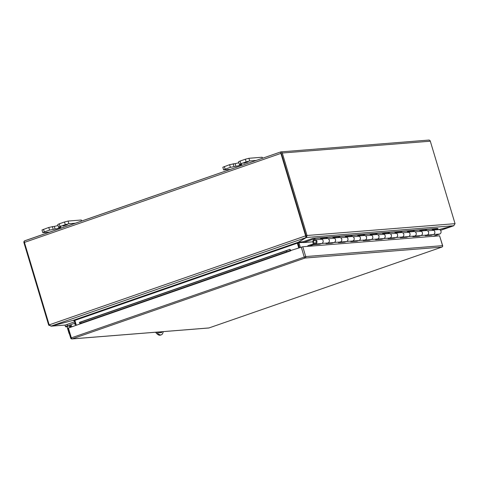 <?xml version="1.0" encoding="UTF-8"?>
<svg xmlns="http://www.w3.org/2000/svg" width="479" height="479" viewBox="0 0 479 479"><rect width="100%" height="100%" fill="white"/><g stroke="black" fill="none" stroke-linecap="round" stroke-linejoin="round"><path stroke-width="0.72" d="M68.156 326.576L65.845 326.762A3.736 0.359 -16.7 0 1 65.497 326.714L65.09 325.361A3.736 0.359 -16.7 0 1 67.12 324.409L74.628 321.804M75.035 323.157L67.527 325.762L67.12 324.409M65.497 326.714A3.736 0.359 -16.7 0 1 67.527 325.762M74.664 324.253A3.736 0.359 -16.7 0 1 75.245 323.87M314.487 240.44A1.401 1.275 85.4 0 1 316.158 241.673A1.401 1.275 85.4 0 1 313.637 242.039A1.401 1.275 85.4 0 1 314.487 240.44M161.974 331.731A3.269 1.323 -109.1 0 1 161.441 332.57A3.269 1.323 -109.1 0 1 161.303 332.6L159.052 332.779A3.269 1.323 -109.1 0 1 157.914 332.055M156.699 332.157A11.215 4.545 70.9 0 0 161.321 334.821A11.215 4.545 70.9 0 0 163.183 331.636M160.83 332.636A3.269 1.323 70.9 0 0 161.076 331.803M155.591 332.24A11.215 4.545 70.9 0 0 160.387 335.144L161.321 334.821M313.859 243.757L308.302 245.535A1.329 1.209 85.4 0 0 307.53 246.374M313.302 243.799L313.559 244.655L308.943 246.26M319.625 243.703L319.762 244.158L313.559 244.655M320.912 238.985A2.299 2.09 85.4 0 1 321.75 243.47L319.762 244.158M332.037 242.709L332.175 243.17L325.971 243.661L327.953 242.973A2.299 2.09 -94.6 0 0 327.115 238.488L321.499 238.937M333.318 237.991A2.299 2.09 85.4 0 1 334.162 242.476L332.175 243.17M344.449 241.715L344.587 242.176L338.384 242.673L340.365 241.985A2.299 2.09 -94.6 0 0 339.527 237.5L333.911 237.949M345.73 237.003A2.299 2.09 85.4 0 1 346.574 241.488L344.587 242.176M356.861 240.727L356.999 241.182L350.79 241.679L352.778 240.991A2.299 2.09 -94.6 0 0 351.939 236.506L346.323 236.955M358.142 236.009A2.299 2.09 85.4 0 1 358.981 240.494L356.999 241.182M369.273 239.734L369.411 240.195L363.202 240.686L365.19 239.997A2.299 2.09 -94.6 0 0 364.345 235.512L358.735 235.961M370.554 235.015A2.299 2.09 85.4 0 1 371.393 239.5L369.411 240.195M381.679 238.74L381.817 239.201L375.614 239.698L377.602 239.009A2.299 2.09 -94.6 0 0 376.757 234.524L371.147 234.973M382.966 234.027A2.299 2.09 85.4 0 1 383.805 238.512L381.817 239.201M394.091 237.752L394.229 238.207L388.026 238.704L390.008 238.015A2.299 2.09 -94.6 0 0 389.17 233.53L383.553 233.98M395.373 233.034A2.299 2.09 85.4 0 1 396.217 237.518L394.229 238.207M406.503 236.758L406.641 237.219L400.438 237.71L402.42 237.021A2.299 2.09 -94.6 0 0 401.582 232.537L395.965 232.986M407.785 232.04A2.299 2.09 85.4 0 1 408.629 236.524L406.641 237.219M418.915 235.764L419.053 236.225L412.844 236.722L414.832 236.033A2.299 2.09 -94.6 0 0 413.994 231.549L408.377 231.998M420.197 231.052A2.299 2.09 85.4 0 1 421.035 235.536L419.053 236.225M431.328 234.776L431.459 235.231L425.256 235.728L427.244 235.039A2.299 2.09 -94.6 0 0 426.4 230.555L420.79 231.004M432.609 230.058A2.299 2.09 85.4 0 1 433.447 234.542L431.459 235.231M433.202 230.01L438.812 229.561A2.299 2.09 85.4 0 1 439.656 234.045L433.052 236.339M69.539 334.276A2.138 0.868 -109.1 0 1 68.892 332.917L67.018 326.666M69.748 326.409L70.054 327.402L69.748 326.409L69.317 326.558L69.198 326.157L69.629 326.007L69.323 326.558M71.437 325.379L70.03 325.87L71.437 325.379L71.215 327.001M71.173 325.918L70.838 327.133L71.173 325.918L70.144 326.271L70.443 327.271M303.488 242.566L312.985 239.266A0.431 0.395 85.4 0 1 313.284 239.296L315.457 240.53A1.401 1.275 85.4 0 1 314.996 243.17A1.401 1.275 85.4 0 1 314.146 240.62L313.673 239.883A2.299 2.09 -94.6 0 0 315.068 244.068A2.299 2.09 -94.6 0 0 315.829 239.734L313.655 238.5A1.329 1.209 -94.6 0 0 312.727 238.41L303.231 241.709L303.488 242.566L312.799 241.817M436.153 229.675L435.77 229.806M313.003 238.35L437.111 228.435A1.329 1.209 85.4 0 1 437.758 228.579L438.063 228.752L437.698 229.549L433.04 229.92M321.343 238.847L326.157 238.566M420.628 230.914L425.448 230.633M408.222 231.908L413.036 231.62M395.81 232.896L400.624 232.614M383.398 233.89L388.212 233.608M370.986 234.884L375.805 234.596M358.579 235.872L363.393 235.59M346.167 236.866L350.981 236.584M333.755 237.859L338.569 237.572M315.068 244.068L321.277 243.572A2.299 2.09 -94.6 0 0 322.032 239.243L320.164 238.177L326.367 237.68L328.235 238.746A2.299 2.09 85.4 0 1 327.48 243.075M327.726 243.057L333.689 242.578A2.299 2.09 -94.6 0 0 334.444 238.249L332.576 237.189L338.779 236.692L340.647 237.752A2.299 2.09 85.4 0 1 339.892 242.081M340.138 242.063L346.095 241.584A2.299 2.09 -94.6 0 0 346.856 237.255L344.982 236.195L351.191 235.698L353.059 236.758A2.299 2.09 85.4 0 1 352.304 241.093M352.544 241.069L358.508 240.596A2.299 2.09 -94.6 0 0 359.262 236.267L357.394 235.201L363.603 234.704L365.471 235.77A2.299 2.09 85.4 0 1 364.717 240.099M364.956 240.081L370.92 239.602A2.299 2.09 -94.6 0 0 371.674 235.273L369.806 234.207L376.009 233.716L377.883 234.776A2.299 2.09 85.4 0 1 377.123 239.105M377.368 239.087L383.332 238.608A2.299 2.09 -94.6 0 0 384.086 234.279L382.218 233.219L388.421 232.722L390.289 233.782A2.299 2.09 85.4 0 1 389.535 238.117M389.78 238.093L395.744 237.62A2.299 2.09 -94.6 0 0 396.498 233.291L394.63 232.225L400.833 231.728L402.701 232.794A2.299 2.09 85.4 0 1 401.947 237.123M402.192 237.105L408.15 236.626A2.299 2.09 -94.6 0 0 408.91 232.297L407.036 231.231L413.245 230.74L415.113 231.8A2.299 2.09 85.4 0 1 414.359 236.129M414.598 236.111L420.562 235.632A2.299 2.09 -94.6 0 0 421.316 231.303L419.448 230.243L425.657 229.746L427.525 230.806A2.299 2.09 85.4 0 1 426.771 235.141M427.011 235.117L432.974 234.644A2.299 2.09 -94.6 0 0 433.729 230.315L431.86 229.249L438.063 228.752M313.673 239.883L314.242 239.835M326.001 238.476L326.367 237.68M425.286 230.543L425.657 229.746M412.88 231.531L413.245 230.74M400.468 232.525L400.833 231.728M388.056 233.518L388.421 232.722M375.644 234.506L376.009 233.716M363.232 235.5L363.603 234.704M350.826 236.494L351.191 235.698M338.414 237.482L338.779 236.692M58.001 225.435A3.257 0.311 -16.7 0 1 54.295 226.369L48.768 227.459L41.99 229.992L42.793 232.662L44.313 231.95L43.511 229.279M59.252 223.819L57.731 224.531L58.528 227.196L60.055 226.483L59.252 223.819L64.503 221.993L65.3 224.663L60.055 226.483M81.813 220.963L81.274 220.011L68.09 221.064L64.503 221.993M48.768 227.459L49.571 230.124L44.313 231.95M49.571 230.124L55.097 229.034L54.295 226.369M58.528 227.196L60.731 227.076A3.257 0.311 -16.7 0 1 61.043 227.118A3.257 0.311 -16.7 0 1 59.27 227.944A3.257 0.311 -16.7 0 1 55.097 229.034M65.3 224.663L68.886 223.729L68.09 221.064M75.341 223.214L68.886 223.729M42.793 232.662L49.511 232.177M62.989 226.088L67.246 224.717L62.989 226.088M59.27 227.944L59.049 227.214L59.264 227.95M238.829 162.668A3.257 0.311 -16.7 0 1 235.123 163.596L229.597 164.686L222.819 167.225L223.615 169.889L225.142 169.177L224.34 166.512M240.081 161.046L238.554 161.758L239.356 164.429L240.877 163.716L240.081 161.046L245.332 159.226L246.128 161.89L240.877 163.716M262.642 158.196L262.103 157.238L248.912 158.292L245.332 159.226M229.597 164.686L230.399 167.351L225.142 169.177M230.399 167.351L235.919 166.267L235.123 163.596M239.356 164.429L241.56 164.309A3.257 0.311 -16.7 0 1 241.865 164.345A3.257 0.311 -16.7 0 1 240.099 165.177A3.257 0.311 -16.7 0 1 235.919 166.267M246.128 161.89L249.715 160.956L248.912 158.292M256.169 160.441L249.715 160.956M223.615 169.889L230.333 169.41M243.817 163.315L248.068 161.944L243.817 163.315M239.871 164.441L240.093 165.177L239.877 164.441M79.855 323.373L79.328 322.427L80.777 322.104L81.161 323.109L79.855 323.373L79.999 323.954L67.743 328.283L70.688 338.096L305.716 256.564L442.644 245.643L439.59 235.818L302.776 246.751L286.61 251.792L286.226 250.786L289.783 249.373A1.617 0.653 -109.1 0 1 290.867 250.757M298.788 248.002L297.339 243.164L74.88 320.385L76.329 325.223M75.718 325.439L74.305 320.726L74.916 320.517M303.435 242.38L298.968 242.739L300.381 247.451M299.201 247.859L297.663 242.572M299.453 247.775L297.914 242.392M280.945 152.981L306.081 235.818L281.341 153.352M280.64 151.957L24.447 240.925A1.617 0.653 70.9 0 0 24.435 242.416L280.898 153.388A1.617 0.653 70.9 0 1 280.904 151.903A1.617 1.467 85.4 0 1 282.275 153.029L430.31 141.197A1.617 1.467 85.4 0 0 428.945 140.072L428.226 140.161M25.106 240.662L24.447 240.925A1.617 1.467 -94.6 0 0 23.95 242.703L48.69 325.169L49.247 324.978M430.31 141.197L455.05 223.663L307.015 235.494L306.087 235.818L306.464 237.488L453.733 225.723L455.05 223.663M282.275 153.029L307.015 235.494L306.464 237.488L306.159 236.464M280.898 153.388L305.638 235.854L306.081 235.818L305.662 236.59M24.435 242.416L49.175 324.882L51.103 326.091L73.167 320.355L298.297 242.206L305.907 237.68L305.925 236.165M453.547 225.771L453.96 225.633M50.906 326.109L65.455 325.073M51.331 326.037L48.69 325.169M49.175 324.882L305.638 235.854L305.973 237.62L51.103 326.091M453.733 225.723L439.033 229.555M298.609 242.021L306.255 237.59M453.685 225.789L440.554 230.345L453.188 225.872M453.2 225.908L439.153 229.567M51.343 326.079L73.036 320.391M298.04 243.063L298.968 242.739L298.716 242.194M73.042 320.427L74.305 320.726M298.297 242.206L297.339 243.164L297.782 243.128M74.88 320.385L73.167 320.355M79.328 322.427L289.382 249.499L289.783 249.373L290.184 250.445L289.765 250.505M81.161 323.109L286.61 251.792M80.777 322.104L286.226 250.786M72.119 326.69L72.347 326.474A1.617 1.467 85.4 0 1 72.886 326.421M327.953 242.973L321.75 243.47M439.656 234.045L433.447 234.542M427.244 235.039L421.035 235.536M414.832 236.033L408.629 236.524M402.42 237.021L396.217 237.518M390.008 238.015L383.805 238.512M377.602 239.009L371.393 239.5M365.19 239.997L358.981 240.494M352.778 240.991L346.574 241.488M340.365 241.985L334.162 242.476M313.655 238.5L437.758 228.579M328.235 238.746L334.444 238.249M340.647 237.752L346.856 237.255M353.059 236.758L359.262 236.267M365.471 235.77L371.674 235.273M377.883 234.776L384.086 234.279M390.289 233.782L396.498 233.291M402.701 232.794L408.91 232.297M415.113 231.8L421.316 231.303M427.525 230.806L433.729 230.315M315.829 239.734L322.032 239.243M53.157 229.19L52.355 226.525M81.274 220.011L81.586 221.047M233.98 166.417L233.183 163.752M262.103 157.238L262.414 158.274M65.557 325.025L50.93 326.193M303.243 241.745L298.639 242.117M439.59 235.818L442.53 245.625A1.18 1.072 85.4 0 1 441.854 247.104L305.039 258.037L72.149 338.881L208.964 327.947L441.854 247.104A1.18 0.479 -109.1 0 0 441.901 247.092A1.18 1.18 0 0 0 442.644 245.643M70.796 338.108L70.688 338.096A1.18 1.18 0 0 0 71.91 338.928L208.724 327.995A1.18 1.18 0 0 0 209.018 327.935A1.18 0.479 70.9 0 0 209.06 327.911M68.383 327.983L71.329 337.797A1.18 0.479 -109.1 0 0 72.149 338.881A1.18 1.072 85.4 0 1 71.91 338.928M301.267 247.146L304.213 256.954A1.18 0.479 70.9 0 0 305.039 258.037A1.18 1.072 85.4 0 0 305.716 256.564L302.776 246.751M79.999 323.954L290.454 250.9M441.967 247.056A1.18 0.479 -109.1 0 1 441.901 247.092L209.018 327.935A1.18 0.479 70.9 0 1 208.964 327.947A1.18 1.072 85.4 0 1 208.724 327.995M315.134 240.35L314.775 240.374M280.82 151.897L428.717 140.078M24.89 240.721L280.718 151.921M79.418 322.379L289.526 249.451M72.97 326.391L72.646 326.415"/></g></svg>
